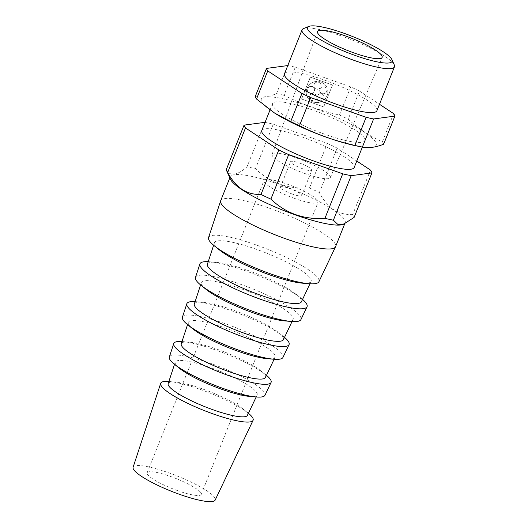 <?xml version="1.0" encoding="UTF-8"?>
<svg xmlns="http://www.w3.org/2000/svg" width="528" height="528" viewBox="0 0 528 528"><rect width="100%" height="100%" fill="white"/><g stroke="black" fill="none" stroke-linecap="round" stroke-linejoin="round"><path stroke-width="0.4" stroke-dasharray="2.64 1.98" d="M393.631 113.619L382.384 141.728C370.108 136.429 358.717 128.905 348.216 119.163L359.456 91.054L379.48 104.273M177.791 490.703A29.132 5.379 -158.2 0 1 147.127 472.765A29.132 5.379 -158.2 0 1 176.174 478.586A29.132 5.379 -158.2 0 1 201.227 494.406A29.132 5.379 -158.2 0 1 177.791 490.703M133.109 467.26A44.194 8.164 -158.2 0 1 177.21 476.005A44.194 8.164 -158.2 0 1 215.173 500.082M168.874 381.48A49.764 9.194 -158.2 0 1 169.112 381.5A49.764 9.194 -158.2 0 1 248.239 413.153A49.764 9.194 -158.2 0 1 248.431 413.305M168.168 383.618A42.702 7.887 -158.2 0 1 175.408 382.028A42.702 7.887 -158.2 0 1 243.322 409.187A42.702 7.887 -158.2 0 1 247.467 415.331M179.56 368.372A44.128 8.151 -158.2 0 1 175.204 362.201A44.128 8.151 -158.2 0 1 219.239 370.927A44.128 8.151 -158.2 0 1 257.143 394.97A44.128 8.151 -158.2 0 1 249.731 396.436M169.33 357.02A51.506 9.517 -158.2 0 1 220.724 367.211A51.506 9.517 -158.2 0 1 264.97 395.274M181.988 341.543A52.404 9.682 -158.2 0 1 182.642 341.596A52.404 9.682 -158.2 0 1 265.967 374.926A52.404 9.682 -158.2 0 1 266.468 375.335M181.249 343.807A45.349 8.375 -158.2 0 1 188.938 342.118A45.349 8.375 -158.2 0 1 261.043 370.96A45.349 8.375 -158.2 0 1 265.452 377.487M192.898 328.931A46.768 8.639 -158.2 0 1 188.285 322.39A46.768 8.639 -158.2 0 1 234.947 331.643A46.768 8.639 -158.2 0 1 275.128 357.126A46.768 8.639 -158.2 0 1 267.267 358.677M182.404 317.209A54.153 10.006 -158.2 0 1 236.438 327.921A54.153 10.006 -158.2 0 1 282.955 357.43M195.109 301.613A55.044 10.171 -158.2 0 1 196.165 301.686A55.044 10.171 -158.2 0 1 283.694 336.699A55.044 10.171 -158.2 0 1 284.513 337.366M194.324 304.003A47.989 8.864 -158.2 0 1 202.462 302.214A47.989 8.864 -158.2 0 1 278.771 332.732A47.989 8.864 -158.2 0 1 283.43 339.643M206.237 289.496A49.408 9.128 -158.2 0 1 201.359 282.579A49.408 9.128 -158.2 0 1 250.661 292.354A49.408 9.128 -158.2 0 1 293.106 319.275A49.408 9.128 -158.2 0 1 284.81 320.918M195.485 277.405A56.793 10.494 -158.2 0 1 252.153 288.638A56.793 10.494 -158.2 0 1 300.934 319.579M208.23 261.683A57.684 10.659 -158.2 0 1 209.689 261.776A57.684 10.659 -158.2 0 1 301.422 298.472A57.684 10.659 -158.2 0 1 302.551 299.409M207.405 264.191A50.629 9.352 -158.2 0 1 215.985 262.304A50.629 9.352 -158.2 0 1 296.498 294.505A50.629 9.352 -158.2 0 1 301.415 301.792M219.575 250.054A52.048 9.616 -158.2 0 1 214.441 242.768A52.048 9.616 -158.2 0 1 266.376 253.07A52.048 9.616 -158.2 0 1 311.091 281.431A52.048 9.616 -158.2 0 1 302.346 283.16M208.56 237.593A59.433 10.982 -158.2 0 1 267.868 249.348A59.433 10.982 -158.2 0 1 318.919 281.734M220.678 200.719A61.868 11.431 -158.2 0 1 282.368 213.088A61.868 11.431 -158.2 0 1 335.57 246.675M230.465 179.23A61.868 11.431 -158.2 0 1 230.234 176.821A61.868 11.431 -158.2 0 1 256.423 177.481A61.868 11.431 -158.2 0 1 317.077 200.534A61.868 11.431 -158.2 0 1 345.127 222.776A61.868 11.431 -158.2 0 1 343.306 224.36M265.049 122.404A68.746 12.698 -158.2 0 1 273.266 124.212L327.301 143.431L309.5 187.942C288.361 189.38 270.343 182.972 255.46 168.722A68.746 12.698 -158.2 0 0 246.998 166.861C236.933 175.639 230.023 176.563 226.268 169.646M309.5 187.942A68.746 12.698 -158.2 0 1 319.387 192.601C327.32 207.755 338.422 215.087 352.691 214.599A68.746 12.698 -158.2 0 1 354.116 217.404M264.799 122.357L246.998 166.861M327.301 143.431A68.746 12.698 -158.2 0 1 337.187 148.097L356.783 161.033M370.498 170.089L352.691 214.599M337.187 148.097L319.387 192.601M318.74 82.388L318.714 82.322A3.637 3.498 -26.9 0 1 320.661 84.011L320.687 84.071A3.637 3.498 -26.9 0 0 318.74 82.388L318.793 81.569A10.91 10.494 -26.9 0 1 326.773 87.12A10.91 10.494 -26.9 0 1 327.202 88.103L326.363 88.268A3.637 3.498 -26.9 0 0 321.552 87.199A3.637 3.498 -26.9 0 0 320.06 91.872L320.087 91.931A3.637 3.498 -26.9 0 1 321.585 87.259A3.637 3.498 -26.9 0 1 326.396 88.334M320.687 84.071A3.637 3.498 -26.9 0 1 319.031 88.836A3.637 3.498 -26.9 0 1 314.2 87.364A3.637 3.498 -26.9 0 1 316.582 82.322L316.549 82.262A3.637 3.498 -26.9 0 0 314.173 87.298L314.2 87.364M308.194 87.78L308.167 87.721A3.637 3.498 -26.9 0 1 314.213 88.209L314.239 88.268A3.637 3.498 -26.9 0 0 308.194 87.78L307.421 87.503A10.91 10.494 -26.9 0 1 316.635 81.503L316.582 82.322M314.239 88.268A3.637 3.498 -26.9 0 1 312.583 93.034A3.637 3.498 -26.9 0 1 307.402 89.773L307.369 89.707A3.637 3.498 -26.9 0 0 307.725 91.496L307.758 91.562M309.87 99.092L309.844 99.033A3.637 3.498 -26.9 0 1 309.626 98.663L309.659 98.729A3.637 3.498 -26.9 0 0 309.87 99.092L309.342 99.733A10.91 10.494 -26.9 0 1 307.309 97A10.91 10.494 -26.9 0 1 306.623 89.496L307.402 89.773M309.659 98.729A3.637 3.498 -26.9 0 1 311.315 93.958A3.637 3.498 -26.9 0 1 315.539 99.403A3.637 3.498 -26.9 0 1 311.54 100.386L311.513 100.327A3.637 3.498 -26.9 0 0 316.114 95.37L316.147 95.436M321.453 100.69L321.427 100.63A3.637 3.498 -26.9 0 1 317.249 98.894L317.282 98.96A3.637 3.498 -26.9 0 0 321.453 100.69L321.902 101.363A10.91 10.494 -26.9 0 1 311.012 101.033L311.54 100.386M317.282 98.96A3.637 3.498 -26.9 0 1 318.938 94.195A3.637 3.498 -26.9 0 1 323.281 99.502L323.255 99.436A3.637 3.498 -26.9 0 0 323.737 95.608L323.77 95.667M320.087 91.931A3.637 3.498 -26.9 0 0 326.938 90.367L327.743 90.136A10.91 10.494 -26.9 0 1 323.73 100.175L323.281 99.502M301.58 99.079L310.345 77.167L332.495 85.048L323.737 106.953L301.554 99.013L310.312 77.108L332.468 84.988L323.704 106.894L301.554 99.013M318.714 82.322L318.76 81.51A10.91 10.494 -26.9 0 1 326.74 87.061A10.91 10.494 -26.9 0 1 327.175 88.044L326.363 88.268M320.661 84.011A3.637 3.498 -26.9 0 1 318.998 88.777A3.637 3.498 -26.9 0 1 314.173 87.298M316.635 81.503L316.549 82.262M307.421 87.503L307.388 87.443A10.91 10.494 -26.9 0 1 316.602 81.444M308.167 87.721L307.388 87.443M314.213 88.209A3.637 3.498 -26.9 0 1 312.55 92.974A3.637 3.498 -26.9 0 1 307.725 91.496M306.623 89.496L307.369 89.707M309.342 99.733L309.309 99.673A10.91 10.494 -26.9 0 1 307.276 96.941A10.91 10.494 -26.9 0 1 306.59 89.437M309.844 99.033L309.309 99.673M309.626 98.663A3.637 3.498 -26.9 0 1 311.289 93.898A3.637 3.498 -26.9 0 1 316.114 95.37M311.012 101.033L311.513 100.327M321.902 101.363L321.869 101.303A10.91 10.494 -26.9 0 1 310.979 100.973M321.427 100.63L321.869 101.303M317.249 98.894A3.637 3.498 -26.9 0 1 318.912 94.129A3.637 3.498 -26.9 0 1 323.737 95.608M323.73 100.175L323.255 99.436M327.743 90.136L327.716 90.077A10.91 10.494 -26.9 0 1 323.697 100.109M326.938 90.367L327.716 90.077M326.905 90.301A3.637 3.498 -26.9 0 1 320.06 91.872M294.683 198.455A29.132 5.379 -158.2 0 1 264.013 180.517A29.132 5.379 -158.2 0 1 293.066 186.338A29.132 5.379 -158.2 0 1 318.12 202.158A29.132 5.379 -158.2 0 1 294.683 198.455M292.492 194.132A11.458 2.119 -158.2 0 1 280.427 187.084A11.458 2.119 -158.2 0 1 291.852 189.367A11.458 2.119 -158.2 0 1 301.706 195.591A11.458 2.119 -158.2 0 1 292.492 194.132M302.643 168.742A11.458 2.119 -158.2 0 1 290.585 161.687A11.458 2.119 -158.2 0 1 302.009 163.977A11.458 2.119 -158.2 0 1 311.863 170.201A11.458 2.119 -158.2 0 1 302.643 168.742M305.111 173.6A31.343 5.788 -158.2 0 1 272.111 154.328A31.343 5.788 -158.2 0 1 303.376 160.565A31.343 5.788 -158.2 0 1 330.317 177.613A31.343 5.788 -158.2 0 1 305.111 173.6M350.704 86.922L339.458 115.031C320.027 110.662 301.547 104.089 284.018 95.317L295.264 67.208L350.704 86.922A69.076 12.758 -158.2 0 1 359.456 91.054M273.266 124.212L255.46 168.722M261.796 130.535A49.757 9.194 -158.2 0 1 311.408 140.481A49.757 9.194 -158.2 0 1 354.196 167.495M287.78 65.564A69.076 12.758 -158.2 0 1 295.264 67.208M284.493 73.781A49.757 9.194 -158.2 0 1 334.112 83.728A49.757 9.194 -158.2 0 1 376.9 110.741M287.773 65.564L276.527 93.674C268.547 96.842 261.459 97.799 255.262 96.525M276.527 93.674A69.076 12.758 -158.2 0 1 284.018 95.317M339.458 115.031A69.076 12.758 -158.2 0 1 348.216 119.163M303.521 28.591A49.757 9.194 -158.2 0 1 351.674 39.811A49.757 9.194 -158.2 0 1 394.277 64.891M274.514 112.999A61.868 11.431 -158.2 0 1 271.075 96.921A61.868 11.431 -158.2 0 1 336.666 117.348A61.868 11.431 -158.2 0 1 375.184 141.359A61.868 11.431 -158.2 0 1 356.71 145.952M382.384 141.728A69.076 12.758 -158.2 0 1 383.645 144.217M324.918 134.29A49.757 9.194 -158.2 0 1 272.547 103.653A49.757 9.194 -158.2 0 1 322.159 113.599A49.757 9.194 -158.2 0 1 364.947 140.613A49.757 9.194 -158.2 0 1 324.918 134.29M175.408 382.028L169.112 381.5M243.322 409.187L248.239 413.153M256.186 396.977L257.143 394.97M174.511 364.307L175.204 362.201M188.938 342.118L182.642 341.596M261.043 370.96L265.967 374.926M274.118 359.251L275.128 357.126M187.552 324.628L188.285 322.39M202.462 302.214L196.165 301.686M278.771 332.732L283.694 336.699M292.043 321.519L293.106 319.275M200.587 284.935L201.359 282.579M215.985 262.304L209.689 261.776M296.498 294.505L301.422 298.472M309.969 283.787L311.091 281.431M213.629 245.249L214.441 242.768M344.731 223.78L345.127 222.776M229.832 177.83L230.234 176.821M201.227 494.406L318.12 202.158M147.127 472.765L264.013 180.517M301.706 195.591L311.863 170.201M280.427 187.084L290.585 161.687M330.317 177.613L382.14 57.427M272.111 154.328L317.46 31.561M362.366 147.068L364.947 140.613M270.013 109.982L272.547 103.653"/><path stroke-width="0.79" d="M379.48 104.273L393.631 113.619A69.076 12.758 -158.2 0 1 394.891 116.101L383.645 144.217C375.665 147.385 368.577 148.335 362.38 147.068A69.076 12.758 -158.2 0 1 361.832 146.962A69.076 12.758 -158.2 0 1 354.882 145.424C335.452 141.049 316.972 134.482 299.442 125.71A69.076 12.758 -158.2 0 1 290.69 121.579L274.586 113.045L256.522 99.013A69.076 12.758 -158.2 0 1 255.262 96.525L266.501 68.416L287.773 65.564A69.076 12.758 -158.2 0 1 287.78 65.564M248.431 413.305A49.764 9.194 -158.2 0 1 253.077 420.314L215.173 500.082A44.194 8.164 -158.2 0 1 179.659 494.38A44.194 8.164 -158.2 0 1 133.109 467.26L160.677 383.354A49.764 9.194 -158.2 0 1 168.874 381.48M253.077 420.314A49.764 9.194 -158.2 0 1 213.088 413.893A49.764 9.194 -158.2 0 1 160.677 383.354M256.186 396.977L247.467 415.331A42.702 7.887 -158.2 0 1 213.147 409.82A42.702 7.887 -158.2 0 1 168.168 383.618L174.511 364.307M266.468 375.335A52.404 9.682 -158.2 0 1 271.055 382.463L264.97 395.274A51.506 9.517 -158.2 0 1 256.318 396.99L249.731 396.436A44.128 8.151 -158.2 0 1 221.681 389.275A44.128 8.151 -158.2 0 1 179.56 368.372L174.412 364.228A51.506 9.517 -158.2 0 1 169.33 357.02L173.752 343.543A52.404 9.682 -158.2 0 1 181.988 341.543M256.318 396.99A51.506 9.517 -158.2 0 1 223.575 388.628A51.506 9.517 -158.2 0 1 174.412 364.228M271.055 382.463A52.404 9.682 -158.2 0 1 228.947 375.705A52.404 9.682 -158.2 0 1 173.752 343.543M274.118 359.251L265.452 377.487A45.349 8.375 -158.2 0 1 229.007 371.633A45.349 8.375 -158.2 0 1 181.249 343.807L187.552 324.628M284.513 337.366A55.044 10.171 -158.2 0 1 289.04 344.619L282.955 357.43A54.153 10.006 -158.2 0 1 273.86 359.225L267.267 358.677A46.768 8.639 -158.2 0 1 237.541 351.087A46.768 8.639 -158.2 0 1 192.898 328.931L187.75 324.786A54.153 10.006 -158.2 0 1 182.404 317.209L186.833 303.739A55.044 10.171 -158.2 0 1 195.109 301.613M273.86 359.225A54.153 10.006 -158.2 0 1 239.435 350.44A54.153 10.006 -158.2 0 1 187.75 324.786M289.04 344.619A55.044 10.171 -158.2 0 1 244.807 337.517A55.044 10.171 -158.2 0 1 186.833 303.739M292.043 321.519L283.43 339.643A47.989 8.864 -158.2 0 1 244.867 333.445A47.989 8.864 -158.2 0 1 194.324 304.003L200.587 284.935M302.551 299.409A57.684 10.659 -158.2 0 1 307.025 306.768L300.934 319.579A56.793 10.494 -158.2 0 1 291.397 321.466L284.81 320.918A49.408 9.128 -158.2 0 1 253.4 312.899A49.408 9.128 -158.2 0 1 206.237 289.496L201.089 285.344A56.793 10.494 -158.2 0 1 195.485 277.405L199.907 263.927A57.684 10.659 -158.2 0 1 208.23 261.683M291.397 321.466A56.793 10.494 -158.2 0 1 255.295 312.253A56.793 10.494 -158.2 0 1 201.089 285.344M307.025 306.768A57.684 10.659 -158.2 0 1 260.667 299.323A57.684 10.659 -158.2 0 1 199.907 263.927M309.969 283.787L301.415 301.792A50.629 9.352 -158.2 0 1 260.726 295.258A50.629 9.352 -158.2 0 1 207.405 264.191L213.629 245.249M344.731 223.78L335.57 246.675A61.868 11.431 -158.2 0 1 335.518 246.794L318.919 281.734A59.433 10.982 -158.2 0 1 308.933 283.708L302.346 283.16A52.048 9.616 -158.2 0 1 269.26 274.712A52.048 9.616 -158.2 0 1 219.575 250.054L214.427 245.909A59.433 10.982 -158.2 0 1 208.56 237.593L220.631 200.845A61.868 11.431 -158.2 0 1 220.678 200.719L229.832 177.83M308.933 283.708A59.433 10.982 -158.2 0 1 271.154 274.065A59.433 10.982 -158.2 0 1 214.427 245.909M335.518 246.794A61.868 11.431 -158.2 0 1 285.793 238.814A61.868 11.431 -158.2 0 1 220.631 200.845M356.783 161.033L370.498 170.089A68.746 12.698 -158.2 0 1 371.917 172.894L354.116 217.404L343.306 224.36A61.868 11.431 -158.2 0 1 295.357 214.916A61.868 11.431 -158.2 0 1 230.465 179.23L226.611 170.669A68.746 12.698 -158.2 0 1 226.268 169.646L244.068 125.136L264.799 122.357A68.746 12.698 -158.2 0 1 265.049 122.404M344.362 223.931L337.808 224.407L333.386 220.189A68.746 12.698 -158.2 0 1 324.925 218.328C303.785 219.767 285.773 213.365 270.884 199.115A68.746 12.698 -158.2 0 1 260.997 194.449C246.794 194.977 235.693 187.645 227.693 172.451A68.746 12.698 -158.2 0 1 226.611 170.669M371.917 172.894L351.193 175.679A68.746 12.698 -158.2 0 1 342.725 173.818L288.691 154.605A68.746 12.698 -158.2 0 1 278.797 149.939L245.494 127.941L227.693 172.451M278.797 149.939L260.997 194.449M288.691 154.605L270.884 199.115M342.725 173.818L324.925 218.328M351.193 175.679L333.386 220.189M354.13 52.972A34.828 6.435 -158.2 0 1 317.46 31.561A34.828 6.435 -158.2 0 1 352.202 38.491A34.828 6.435 -158.2 0 1 382.14 57.427A34.828 6.435 -158.2 0 1 354.13 52.972M394.891 116.101L373.619 118.958A69.076 12.758 -158.2 0 1 366.128 117.308L310.688 97.601A69.076 12.758 -158.2 0 1 301.937 93.469L267.762 70.897L256.522 99.013M301.937 93.469L290.69 121.579M310.688 97.601L299.442 125.71M366.128 117.308L354.882 145.424M373.619 118.958L354.196 167.495A49.757 9.194 -158.2 0 1 314.167 161.172A49.757 9.194 -158.2 0 1 261.796 130.535L270.013 109.982M245.494 127.941A68.746 12.698 -158.2 0 1 244.068 125.136M267.762 70.897A69.076 12.758 -158.2 0 1 266.501 68.416M391.895 59.591L394.277 64.891A49.757 9.194 -158.2 0 1 394.462 66.825L376.9 110.741A49.757 9.194 -158.2 0 1 336.864 104.419A49.757 9.194 -158.2 0 1 284.493 73.781L302.056 29.872A49.757 9.194 -158.2 0 1 303.521 28.591L308.9 26.4A45.5 8.408 -158.2 0 1 352.935 36.656A45.5 8.408 -158.2 0 1 391.895 59.591A45.5 8.408 -158.2 0 1 355.456 55.579A45.5 8.408 -158.2 0 1 308.9 26.4M394.462 66.825A49.757 9.194 -158.2 0 1 354.427 60.502A49.757 9.194 -158.2 0 1 302.056 29.872M361.832 146.962L356.71 145.952A61.868 11.431 -158.2 0 1 326.416 137.247A61.868 11.431 -158.2 0 1 274.831 113.203A61.868 11.431 -158.2 0 1 274.514 112.999"/></g></svg>
